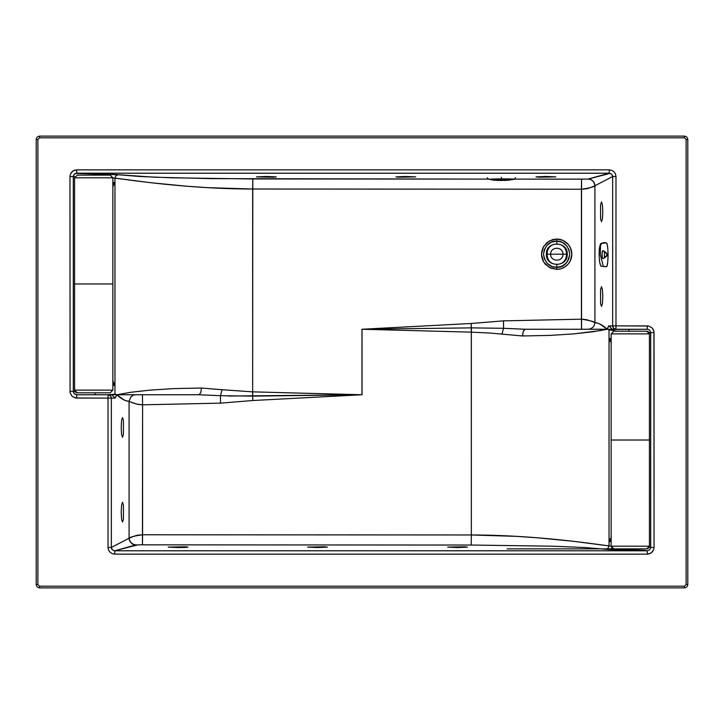 <?xml version="1.0" encoding="UTF-8"?>
<svg xmlns="http://www.w3.org/2000/svg" width="724" height="724" viewBox="0 0 724 724"><rect width="100%" height="100%" fill="white"/><g stroke="black" fill="none" stroke-linecap="round" stroke-linejoin="round"><path stroke-width="1.09" d="M611.137 546.186L649.428 546.186L649.428 440.029L611.137 440.029L611.137 546.186C611.644 548.05 612.54 548.946 613.816 548.873L646.74 548.873L649.428 546.186L611.137 546.186L613.816 548.873L611.137 546.186L611.137 440.029L649.428 440.029L649.428 333.873L611.137 333.873L611.137 440.029L611.137 333.873L613.816 331.185L611.137 333.873L649.428 333.873L649.428 546.186L646.74 548.873L614.975 548.873M646.098 548.873L646.668 548.873M611.137 333.873L613.816 331.185L646.74 331.185L649.428 333.873L646.731 331.185C647.989 331.112 648.885 332.008 649.428 333.873L648.016 331.511L646.74 331.185C651.057 334.388 650.966 334.388 646.451 331.185L646.668 331.185M613.889 331.185L646.46 331.185M646.731 548.873L649.428 546.186L648.016 548.548L646.74 548.873L507.135 548.873L646.731 548.873M110.184 175.127L112.863 177.814L112.863 283.971L74.572 283.971L74.572 390.127L112.863 390.127L112.863 283.971L112.863 390.127L110.184 392.815L77.26 392.815L74.572 390.127L74.572 177.814L77.26 175.127L110.184 175.127L77.26 175.127L110.184 175.127L112.863 177.814L74.572 177.814L112.863 177.814L110.184 175.127M77.332 392.815L77.287 392.815C76.02 392.897 75.124 392.001 74.572 390.127L77.26 392.815L110.184 392.815L112.863 390.127L74.572 390.127M77.26 175.127L74.572 177.814L77.26 175.127L74.572 177.814L74.572 283.971L112.863 283.971L112.863 177.814M562.937 254.196C563.272 246.296 550.34 246.296 550.683 254.196L562.937 254.196L550.683 254.196C550.34 262.097 563.272 262.097 562.937 254.196C563.272 262.097 550.34 262.097 550.683 254.196C550.34 246.296 563.272 246.296 562.937 254.196M567.254 254.196L562.765 254.196L567.254 254.196C567.824 240.73 545.787 240.73 546.367 254.196L546.367 254.196C545.787 267.663 567.824 267.663 567.254 254.196L567.254 254.196C567.906 267.681 545.706 267.681 546.349 254.196L550.846 254.196L546.367 254.196C545.706 240.712 567.906 240.703 567.263 254.196M602.92 258.631L604.404 257.934L604.386 251.418L607.273 254.649L604.422 257.925L606.667 256.215L607.228 254.233L605.825 252.314L602.911 250.739M606.214 266.649C607.282 266.441 607.898 262.785 608.06 255.681C608.006 248.459 607.445 244.196 606.386 242.893C608.667 243.409 608.486 268.477 606.214 266.649L603.391 266.541L600.332 254.794L600.477 246.169C600.947 243.183 602.92 242.088 606.386 242.893C602.92 242.088 600.947 243.183 600.477 246.169L600.332 254.794L603.391 266.541L606.35 266.685L600.793 266.097M602.721 250.703L602.015 253.4L602.359 258.079M600.902 266.188L599.644 262.224M600.314 244.468L599.562 247.508M606.25 242.857L600.694 243.49M599.662 262.287L600.35 264.875M599.553 247.554L599.562 247.572C598.965 251.255 598.992 256.133 599.635 262.197L600.875 266.179M604.422 257.925C602.73 259.219 601.916 258.142 601.988 254.694L602.214 251.735C602.766 250.604 603.49 250.495 604.386 251.418L604.422 257.925M501.352 179.968L502.049 179.869L501.352 179.769L502.049 179.57L501.352 179.434L502.049 178.855L501.352 178.683L501.352 177.217L501.352 178.683L500.664 178.828L501.352 179.009L500.664 179.552L501.352 179.769L500.664 179.878L501.352 179.959M501.352 180.52L501.352 179.516L501.352 180.529L512.61 179.579M501.352 179.57L501.352 180.167L502.049 180.104L500.673 180.113L501.352 180.167L501.352 179.434M504.384 179.796L503.343 179.941M513.144 179.226L513.977 179.127L513.144 179.226M507.533 178.909L508.809 178.855L507.533 178.909M513.714 179.371L512.628 179.579L513.959 179.335L515.542 177.796M503.044 178.846L504.42 178.819L503.044 178.846M511.081 179.045L512.158 178.955L511.081 179.045M506.429 179.869L505.741 179.932M505.37 180.258L506.601 180.185L505.37 180.258M504.429 180.222L505.243 180.195M507.461 180.023L508.42 179.977L507.461 180.023M510.076 179.76L509.506 179.724M512.321 179.127L513.28 179.027L512.321 179.127M502.601 180.104L503.931 180.113L502.601 180.104M505.37 178.873L506.7 178.81L505.37 178.873M504.103 179.579L505.433 179.543L504.103 179.579M507.986 180.24L507.262 180.303L507.986 180.24M510.149 179.986L508.836 180.158M505.406 180.421L504.266 180.475M508.094 180.167L508.945 180.086L508.094 180.167M506.972 180.267L505.651 180.357M509.461 178.973L510.646 178.882L509.461 178.973M510.203 179.896L510.9 179.823L510.203 179.896M508.311 180.122L507.569 180.213M501.352 179.769L501.352 178.394M487.152 177.796L488.981 179.371M498.302 178.855L499.678 178.882L498.302 178.855M490.854 179.09L491.931 179.199L490.854 179.09M499.37 179.941L498.302 179.796M494.021 178.946L495.288 179.018L494.021 178.946M489.288 179.28L490.112 179.389L489.288 179.28M489.849 179.181L490.809 179.29L489.849 179.181M493.234 179.733L493.859 179.878L493.234 179.733M493.153 179.715L492.637 179.76M497.325 179.597L498.655 179.643L497.325 179.597M496.058 178.891L497.397 178.928L496.058 178.891M498.827 180.122L500.166 180.131L498.827 180.122M495.234 180.294L494.275 180.204L495.234 180.294M493.859 180.158L492.537 179.986M497.017 180.357L496.157 180.348M496.963 179.932L496.193 179.86M497.479 180.195L498.248 180.222M494.709 180.068L495.669 180.113L494.709 180.068M492.266 179.009L493.442 179.109L492.266 179.009M495.089 180.231L494.392 180.122M498.42 180.475L497.279 180.421M492.492 179.959L491.795 179.823L492.492 179.959M616.531 331.185L609.029 329.827L609.029 338.66L611.309 343.14L609.029 338.66L611.137 338.66L609.029 338.66L609.029 545.896L608.088 548.249L605.861 549.254L628.921 549.941L628.821 548.729L628.912 549.923C639.826 549.987 645.962 550.267 647.319 550.792L649.709 549.833L650.704 547.453L654.044 547.453L654.044 332.615L650.704 332.615L650.704 547.453L648.604 547.1L650.704 547.444L650.704 332.615L649.111 332.615M609.273 338.859L611.137 340.099M609.029 541.525L609.029 329.827L607.192 328.741L607.192 329.248L593.209 331.719L574.023 333.873L550.267 335.393L522.493 335.972L490.365 333.067L471.351 332.153L471.351 534.973L516.321 536.348L537.253 537.778L573.607 541.326L609.029 545.896L609.029 541.525L611.137 541.525L609.029 541.525L611.3 537.054L609.029 541.525L611.137 540.086M609.029 545.896L611.137 546.113L609.029 545.896C590.684 543.452 537.977 535.651 478.645 535.018L471.351 534.973L471.206 545.036L137.922 544.837L114.763 550.792L647.319 550.792L647.319 554.15L114.763 554.15L112.184 553.643L109.994 552.195L108.528 550.023L108.021 547.462L108.021 398.109L75.396 397.974L71.938 396.146L70.083 392.698L69.957 176.547L70.472 173.977L72.952 170.973L76.681 169.85L609.237 169.85L611.816 170.357L614.006 171.805L615.472 173.977L615.979 176.538L615.979 325.891L648.614 326.026L652.062 327.854L653.917 331.302L654.044 547.453L653.528 550.023L651.048 553.027L647.319 554.15L649.89 553.643L652.071 552.195L653.528 550.023L654.044 547.453L650.704 547.444L649.709 549.833L647.319 550.792L609.409 549.534L584.594 547.534L552.385 546.195L471.206 545.036L552.385 546.195L584.594 547.534L605.861 549.254L608.088 548.249L609.029 545.896M650.704 332.615L654.044 332.615L653.528 330.035L652.062 327.854L648.614 326.026L647.292 325.891L647.292 329.248L647.772 329.284L628.921 329.248L628.803 331.212L628.921 329.248M650.695 332.37L649.862 330.397L648.469 329.456L649.862 330.397L650.695 332.37M647.292 329.248L647.292 325.891L615.979 325.891L615.979 329.248C613.979 329.04 612.866 327.918 612.658 325.891L608.929 325.891L612.26 329.248L608.929 325.891L608.486 326.126L607.219 329.13L608.902 329.456L647.292 329.248L607.255 329.266L616.703 331.221M686.117 584.521L686.117 139.479L684.442 137.804L39.558 137.804L37.883 139.479L37.883 584.521L39.558 586.196L684.442 586.196L686.117 584.521L687.8 584.521L687.8 139.479C687.583 137.46 686.47 136.338 684.442 136.121L684.442 137.804L686.117 139.479L687.8 139.479L686.117 139.479L686.117 584.521L684.442 586.196L684.442 587.879C686.47 587.662 687.583 586.54 687.8 584.521L686.117 584.521M457.586 547.534L447.676 547.109L464.591 546.801L467.487 547.109L457.586 547.534M317.483 547.534L307.582 547.109L324.488 546.801L327.384 547.109L317.483 547.534M178.095 547.543L168.194 547.109L185.1 546.801L187.996 547.109L185.1 547.416L178.095 547.543M501.913 334.271L503.56 328.307L471.396 327.872L471.351 332.153L490.365 333.067L522.493 335.972L523.262 331.221L525.126 329.248L503.56 328.307L501.913 334.271M607.192 329.248L525.126 329.248L523.398 330.895L522.493 335.493L522.493 335.972L550.267 335.393L574.023 333.873L600.839 330.506L607.192 329.248L608.703 325.954L615.979 325.891L615.979 176.538L612.658 176.538L612.658 325.891L612.658 176.538L615.979 176.538L615.472 173.968L614.006 171.805L611.816 170.357L609.237 169.85L609.237 173.208L611.644 174.158L612.658 176.538L594.92 185.76L594.92 322.533L599.526 323.773L607.192 329.248C603.101 325.329 599.01 323.094 594.92 322.533C593.363 321.411 588.856 320.298 581.417 319.175L503.497 320.859L471.197 323.483L471.252 332.144L362.018 329.248L362.036 394.752L252.803 400.517L220.503 403.141L142.583 404.825L142.583 534.774L471.351 534.973L471.306 327.872L503.56 328.307L503.497 320.859L503.56 328.307L525.126 329.248L607.192 329.248M113.804 550.665L114.763 550.792L114.763 554.15L647.319 554.15L647.319 550.792L114.519 550.792L112.184 549.67L111.342 547.462L108.021 547.462L111.342 547.462L111.342 398.109L108.021 398.109L108.021 394.752L76.708 394.752L76.708 398.109L76.708 394.752L74.31 393.775L73.296 391.385L69.957 391.385L73.296 391.385L73.296 176.547L69.957 176.547L70.083 392.698L71.938 396.146L76.047 398.073L108.021 398.109L108.021 547.462L108.528 550.032L109.994 552.195L112.184 553.643L114.763 554.15L114.763 550.792L135.732 544.955L131.759 543.597L129.352 540.122L129.08 538.24L133.361 536.439C135.994 535.887 134.483 535.28 142.583 534.774L142.447 544.837L471.206 545.036L471.351 534.973L142.583 534.774C134.809 535.841 130.302 536.991 129.08 538.24L130.148 541.86L132.981 544.33L135.261 544.937L142.456 544.783L142.583 404.825L220.503 403.141L252.803 400.517L361.964 394.752L361.964 329.248L471.252 332.144L471.306 327.872L362 329.248L471.197 323.483L503.497 320.859L581.417 319.175L581.544 329.23L581.553 179.163L514.954 179.118L587.87 179.1L609.237 173.208L76.681 173.208L609.237 173.208L609.237 169.85L76.681 169.85L76.681 173.208L76.681 169.85L74.11 170.357L71.929 171.805L70.472 173.977L69.957 176.547L73.296 176.556L74.291 174.167L76.681 173.208L114.591 174.466L154.366 177.199L210.865 178.638L487.695 179.109L252.794 178.964L252.649 391.847L361.964 394.752L228.585 396.046M39.558 586.196L39.558 587.879L684.442 587.879L684.442 586.196L39.558 586.196L37.883 584.521L36.2 584.521C36.417 586.54 37.53 587.662 39.558 587.879L39.558 586.196M37.883 139.479L36.2 139.479L36.2 584.521L37.883 584.521L37.883 139.479L39.558 137.804L39.558 136.121C37.53 136.338 36.417 137.46 36.2 139.479L37.883 139.479M39.558 136.121L39.558 137.804L684.442 137.804L684.442 136.121L39.558 136.121L684.442 136.121C686.47 136.338 687.583 137.46 687.8 139.479L687.8 584.521C687.583 586.54 686.47 587.662 684.442 587.879L39.558 587.879C37.53 587.662 36.417 586.54 36.2 584.521L36.2 139.479C36.417 137.46 37.53 136.338 39.558 136.121M82.319 394.752L108.021 394.752L108.021 398.109L111.342 398.109L111.342 547.462L129.08 538.24L129.08 401.467L136.727 404.064L142.583 404.825L142.456 394.77L142.583 404.825C135.089 404.3 136.257 403.702 133.614 403.141L129.08 401.467L129.08 538.24L111.342 547.462L111.65 548.864M220.503 403.141L220.44 395.693L198.874 394.752L116.808 394.752L115.071 398.109L111.342 398.109L110.464 395.829L108.021 394.752L114.971 394.191L116.808 395.259L116.808 394.752L130.791 392.281L149.977 390.127L173.733 388.607L201.507 388.028L200.738 392.779L198.874 394.752L220.44 395.693L220.503 403.141M252.803 400.517L252.694 396.128L252.803 400.517M221.092 395.729L220.44 395.693L222.087 389.729L201.507 388.028L222.087 389.729L220.44 395.693L252.604 396.128L252.649 391.847L222.087 389.729L252.649 391.847L252.649 189.027L207.679 187.652L186.747 186.222L150.393 182.674L114.971 178.104L114.971 394.173L114.971 385.34L112.863 385.34L114.971 385.34L114.971 178.104C133.316 180.548 186.023 188.349 245.355 188.982L581.417 189.226L252.649 189.027L252.794 178.964L171.615 177.805L139.406 176.466L118.139 174.746L115.912 175.751L114.971 178.104L115.912 175.751L118.139 174.746L95.079 174.059L95.179 175.271L95.079 174.059L75.504 173.407L73.902 174.629L73.296 176.547L73.296 391.385L74.889 391.385M556.846 269.382L549.181 267.409L543.552 261.844L541.489 254.205L543.552 246.558L549.181 241.002L556.846 239.029C560.973 239.137 564.512 240.639 567.462 243.536C570.322 246.513 571.788 250.07 571.842 254.205C571.788 258.332 570.322 261.889 567.462 264.875C564.512 267.771 560.973 269.274 556.846 269.382L556.81 267.319C563.589 267.627 567.906 263.255 569.743 254.205C568.304 245.626 563.987 241.255 556.81 241.092L556.81 244.16C569.779 243.572 569.779 264.83 556.81 264.242L556.81 267.319L556.81 264.242C543.842 264.83 543.842 243.572 556.81 244.16L556.81 241.092C549.525 241.02 545.091 245.391 543.516 254.205C545.072 262.993 549.507 267.364 556.81 267.319L552.159 266.532L547.407 263.527L544.348 258.821L543.516 254.196L544.358 249.581L546.774 245.554L551.308 242.214L556.81 241.092L556.846 239.029L552.53 239.599L546.801 242.667L542.882 247.852L541.643 252.024L541.643 256.377L542.882 260.549L545.244 264.206L550.484 268.061L556.846 269.382L561.082 268.722L564.973 266.912L568.195 264.079L570.494 260.459L571.842 254.205L570.494 247.943L568.195 244.323L563.091 240.449L556.846 239.029L556.81 241.092L562.204 242.332L566.593 245.68L568.928 249.662L569.743 254.205L568.928 258.749L566.593 262.731L562.195 266.079L556.81 267.319L556.846 269.382M602.802 211.824L602.422 218.847L601.499 221.734L600.576 218.847L600.576 204.811L601.499 201.924L602.422 204.811L602.802 211.824M602.802 296.559L602.422 303.582L601.499 306.46L600.576 303.582L600.576 289.537L601.499 286.659L602.422 289.537L602.802 296.559M612.658 325.891L613.536 328.171L615.979 329.248L615.979 325.891L612.658 325.891M545.914 176.457L555.824 176.891L538.918 177.199L536.013 176.891L545.914 176.457M405.82 176.466L415.721 176.891L398.815 177.199L395.919 176.891L405.82 176.466M266.432 176.466L276.333 176.891L273.437 177.199L256.522 176.891L266.432 176.466M75.396 176.9L73.296 176.556L75.396 176.9M129.08 401.467L124.474 400.227L116.808 394.752C120.899 398.671 124.99 400.906 129.08 401.467L129.089 400.987L129.08 401.467M121.198 512.176L121.578 505.153L122.501 502.266L123.424 505.153L123.424 519.189L122.501 522.076L121.578 519.189L121.198 512.176M121.198 427.441L121.578 420.418L122.501 417.54L123.424 420.418L123.424 434.463L122.501 437.341L121.578 434.463L121.198 427.441M362 329.248L471.306 327.872L471.197 323.483L361.964 329.248L361.964 394.752L252.748 391.856L252.694 396.128L362.036 394.752L362.018 329.248M588.268 329.248L590.594 328.832L592.974 327.284L594.323 325.329L594.92 322.533L594.323 325.329L592.974 327.284L590.594 328.832L588.268 329.248M135.732 394.752L133.406 395.168L131.026 396.716L129.089 400.987L131.026 396.716L133.406 395.168L135.732 394.752M120.953 394.752L122.32 394.752M594.92 322.533L594.92 185.76L590.639 187.561C587.997 188.113 589.517 188.72 581.417 189.226L581.417 319.175C588.911 319.7 587.743 320.298 590.386 320.859L594.92 322.533M610.196 173.335L588.268 179.045L590.585 179.48L592.956 181.027L594.314 182.982L594.92 185.76L612.658 176.538L612.35 175.136M594.92 185.76L593.852 182.14L591.445 179.878L588.739 179.063L581.553 179.163L581.417 189.226C589.191 188.159 593.698 187.009 594.92 185.76M112.863 177.887L114.971 178.104L112.863 177.887M112.863 182.475L114.971 182.475L112.835 186.711L114.971 182.475L112.863 182.475M95.079 394.752L95.197 392.788L95.079 394.752M73.296 391.385L73.848 393.223L75.531 394.544M76.228 394.716L76.708 394.752M114.971 394.191L116.736 394.716L114.971 394.173M111.74 394.752L108.021 394.752C110.021 394.96 111.134 396.082 111.342 398.109L115.071 398.109L111.74 394.752L115.071 398.109L116.808 395.259L116.736 394.716L111.74 394.752M116.808 394.752L198.874 394.752L200.738 392.779L201.507 388.028L173.733 388.607L149.977 390.127L130.791 392.281L116.808 394.752M252.694 396.128L252.649 391.847L252.694 396.128M112.691 380.86L113.514 382.363M114.781 384.878L112.863 383.856M112.863 183.914L113.614 183.462M112.863 383.883L114.971 385.34L112.863 381.159M113.306 183.652L112.826 183.941M556.81 264.242C569.779 264.83 569.779 243.572 556.81 244.16C543.842 243.572 543.842 264.83 556.81 264.242M112.863 390.127L110.184 392.815M501.352 180.294L503.967 180.376L501.352 179.516L498.727 180.376L501.352 180.294M501.352 180.529L490.094 179.579"/></g></svg>
